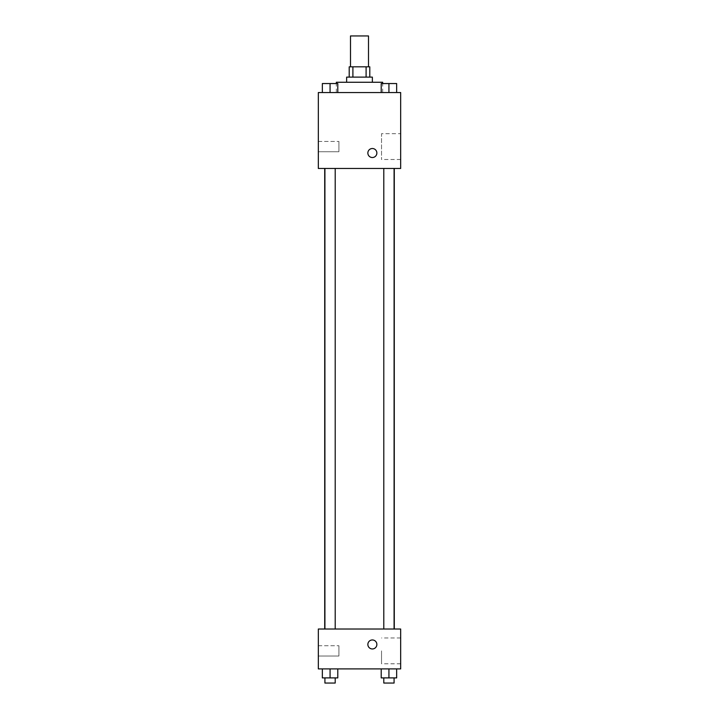 <?xml version="1.0" encoding="UTF-8"?>
<svg xmlns="http://www.w3.org/2000/svg" width="719" height="719" viewBox="0 0 719 719"><rect width="100%" height="100%" fill="white"/><g stroke="black" fill="none" stroke-linecap="round" stroke-linejoin="round"><path stroke-width="0.54" stroke-dasharray="3.6 2.7" d="M350.495 35.95L368.505 35.95M359.5 66.822L350.495 66.822L359.5 66.822M366.097 77.122L366.097 66.822L369.791 66.822L369.791 77.122L352.903 77.122L369.791 77.122M366.097 66.822L349.209 66.822L349.209 77.122L352.903 77.122L349.209 77.122M372.361 77.122L346.639 77.122M346.639 82.263L372.361 82.263L346.639 82.263M352.903 77.122L352.903 66.822M336.339 82.263L382.661 82.263M359.5 92.553L336.339 92.553L359.5 92.553M400.672 92.553L318.328 92.553L318.328 168.462L400.672 168.462L400.672 92.553M322.346 92.553L337.786 92.553L322.346 92.553L337.786 92.553L322.346 92.553L330.066 92.553L330.066 83.548L322.346 83.548L335.207 83.548L322.346 83.548L322.346 92.553L330.066 92.553L322.346 92.553L322.346 83.548L322.346 92.553L337.786 92.553L330.066 92.553L330.066 83.548L337.786 83.548L324.916 83.548L337.786 83.548L337.786 92.553L337.786 83.548M381.214 92.553L396.654 92.553L381.214 92.553L396.654 92.553L381.214 92.553L388.934 92.553L388.934 83.548L381.214 83.548L394.084 83.548L381.214 83.548L381.214 92.553L388.934 92.553L381.214 92.553L381.214 83.548L381.214 92.553L396.654 92.553L388.934 92.553L388.934 83.548L396.654 83.548L383.793 83.548L396.654 83.548L396.654 92.553L396.654 83.548M376.864 153.021A4.503 4.503 0 0 0 370.114 149.121A4.503 4.503 0 0 0 370.114 156.922A4.503 4.503 0 0 0 376.864 153.021A4.503 4.503 0 0 1 370.114 156.922A4.503 4.503 0 0 1 370.114 149.121A4.503 4.503 0 0 1 376.864 153.021M400.672 133.68L400.672 159.492L400.672 133.68L381.528 133.68L381.528 159.492L381.528 133.68M367.858 153.021A4.503 4.503 0 0 0 374.617 156.922A4.503 4.503 0 0 0 374.617 149.121A4.503 4.503 0 0 0 367.858 153.021M318.328 151.736L318.328 141.445L318.328 151.736L318.328 141.445L318.328 151.736L338.919 151.736L338.919 141.445L338.919 151.736L338.919 141.445L338.919 151.736L318.328 151.736M388.934 168.462L394.084 168.462L388.934 168.462M330.066 168.462L324.916 168.462L330.066 168.462M359.5 168.462L324.709 168.462L359.5 168.462M359.5 629.017L324.709 629.017L359.5 629.017M388.934 629.017L394.084 629.017L388.934 629.017M330.066 629.017L324.916 629.017L330.066 629.017M400.672 629.017L318.328 629.017L318.328 668.895L400.672 668.895L400.672 629.017M318.328 650.884L318.328 656.034L318.328 650.884M396.654 677.9L396.654 668.895L396.654 677.9L388.934 677.9L396.654 677.9L388.934 677.9L388.934 668.895L396.654 668.895L381.214 668.895L396.654 668.895L381.214 668.895L396.654 668.895L381.214 668.895L396.654 668.895L388.934 668.895L388.934 677.9L381.214 677.9L381.214 668.895L381.214 677.9L394.084 677.9L381.214 677.9L381.214 668.895M337.786 677.9L337.786 668.895L337.786 677.9L330.066 677.9L337.786 677.9L330.066 677.9L330.066 668.895L337.786 668.895L322.346 668.895L337.786 668.895L322.346 668.895L337.786 668.895L322.346 668.895L337.786 668.895L330.066 668.895L330.066 677.9L322.346 677.9L322.346 668.895L322.346 677.9L335.207 677.9L322.346 677.9L322.346 668.895M318.328 656.034L338.919 656.034L338.919 645.743L338.919 656.034L338.919 645.743L338.919 656.034L318.328 656.034M400.672 650.884L400.672 637.978L400.672 650.884M372.361 639.955A4.503 4.503 0 0 0 368.47 646.705A4.503 4.503 0 0 0 376.262 646.705A4.503 4.503 0 0 0 372.361 639.955A4.503 4.503 0 0 1 376.262 646.705A4.503 4.503 0 0 1 368.47 646.705A4.503 4.503 0 0 1 372.361 639.955M381.528 650.884L381.528 663.79L381.528 650.884M372.361 648.96A4.503 4.503 0 0 0 376.262 642.202A4.503 4.503 0 0 0 368.47 642.202A4.503 4.503 0 0 0 372.361 648.96M383.793 677.9L383.793 683.05L394.084 683.05L383.793 683.05L394.084 683.05L394.084 677.9L383.793 677.9L394.084 677.9M388.934 677.9L388.934 668.895M324.916 677.9L324.916 683.05L335.207 683.05L324.916 683.05L335.207 683.05L335.207 677.9L324.916 677.9L335.207 677.9M330.066 677.9L330.066 668.895M383.793 83.548L394.084 83.548M388.934 92.553L388.934 83.548M324.916 83.548L335.207 83.548M330.066 92.553L330.066 83.548M382.661 92.553L382.661 83.548M336.339 92.553L336.339 83.548M400.672 159.492L381.528 159.492M318.328 141.445L338.919 141.445L318.328 141.445M335.207 629.017L335.207 168.462M324.916 629.017L324.916 168.462M394.084 629.017L394.084 168.462M383.793 629.017L383.793 168.462M318.328 645.743L338.919 645.743L318.328 645.743M400.672 637.978L381.528 637.978M400.672 663.79L381.528 663.79"/><path stroke-width="1.08" d="M368.505 66.822L368.505 35.95L350.495 35.95L350.495 66.822M352.903 77.122L352.903 66.822L349.209 66.822L349.209 77.122M352.903 66.822L369.791 66.822L369.791 77.122M366.097 77.122L366.097 66.822M346.639 82.263L346.639 77.122L372.361 77.122L372.361 82.263M382.661 83.548L382.661 82.263L336.339 82.263L336.339 83.548M318.328 92.553L400.672 92.553L400.672 168.462L318.328 168.462L318.328 92.553M367.858 153.021A4.503 4.503 0 0 1 374.617 149.121A4.503 4.503 0 0 1 374.617 156.922A4.503 4.503 0 0 1 367.858 153.021M318.328 629.017L400.672 629.017L400.672 668.895L318.328 668.895L318.328 629.017M372.361 648.96A4.503 4.503 0 0 1 368.47 642.202A4.503 4.503 0 0 1 376.262 642.202A4.503 4.503 0 0 1 372.361 648.96M381.214 668.895L381.214 677.9L396.654 677.9L396.654 668.895L396.654 677.9M388.934 677.9L388.934 668.895M394.084 677.9L394.084 683.05L383.793 683.05L383.793 677.9M322.346 668.895L322.346 677.9L337.786 677.9L337.786 668.895L337.786 677.9M330.066 677.9L330.066 668.895M335.207 677.9L335.207 683.05L324.916 683.05L324.916 677.9M381.214 92.553L381.214 83.548L396.654 83.548L396.654 92.553L396.654 83.548M388.934 92.553L388.934 83.548M394.084 83.548L383.793 83.548M322.346 92.553L322.346 83.548L337.786 83.548L337.786 92.553L337.786 83.548M330.066 92.553L330.066 83.548M335.207 83.548L324.916 83.548M394.291 629.017L394.291 168.462M324.709 629.017L324.709 168.462M383.793 168.462L383.793 629.017M394.084 168.462L394.084 629.017M335.207 629.017L335.207 168.462M324.916 629.017L324.916 168.462"/></g></svg>
